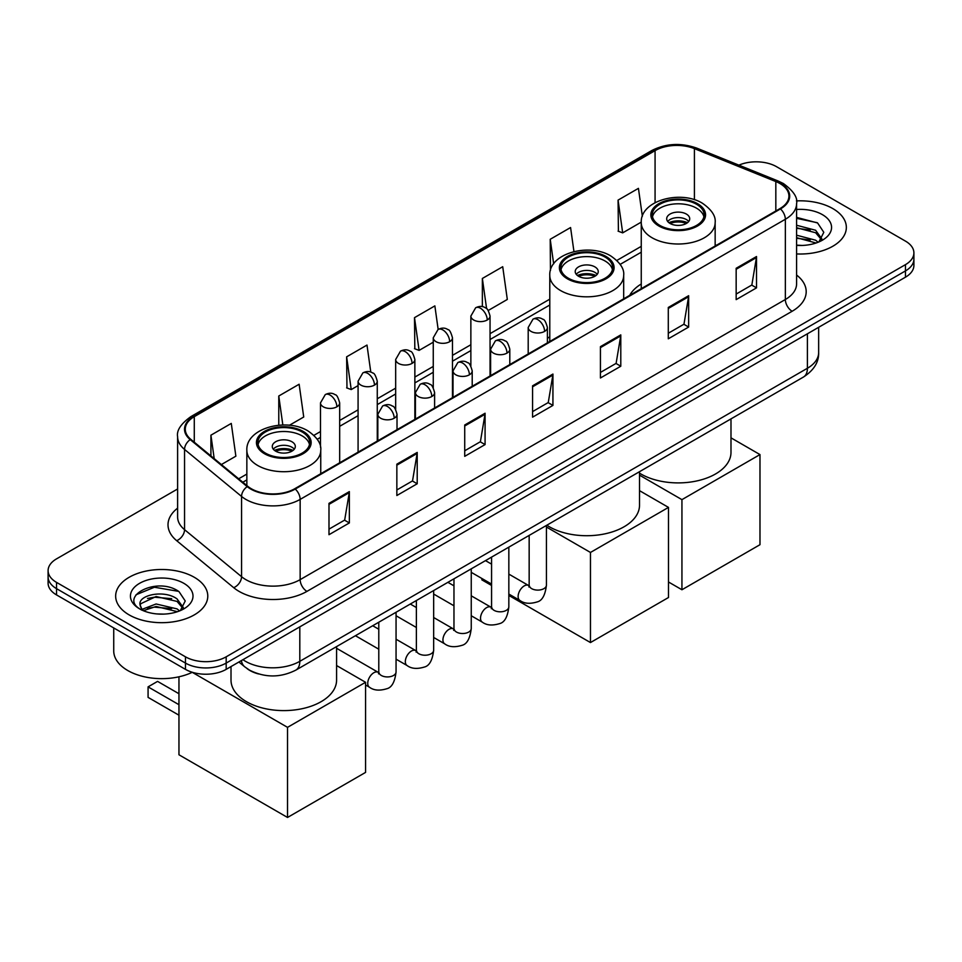 <?xml version="1.0" encoding="UTF-8"?>
<svg xmlns="http://www.w3.org/2000/svg" width="962" height="962" viewBox="0 0 962 962"><rect width="100%" height="100%" fill="white"/><g stroke="black" fill="none" stroke-linecap="round" stroke-linejoin="round"><path stroke-width="1.44" d="M549.783 336.796A50.866 29.365 0 0 0 547.402 338.359M641.257 283.982A50.866 29.365 0 0 0 629.689 295.346M258.598 673.953A28.788 16.619 180 0 1 246.969 668.518M177.609 488.973L56.53 558.874A28.788 16.619 0 0 0 48.1 570.622L48.1 583.164A28.788 16.619 0 0 0 56.53 594.913L185.462 669.36A28.788 16.619 0 0 0 226.178 669.36L905.47 277.176A28.788 16.619 0 0 0 913.9 265.428L913.9 259.151A28.788 16.619 0 0 1 905.47 270.911A28.788 16.619 0 0 0 913.9 259.151L913.9 252.886A28.788 16.619 0 0 0 905.47 241.125L776.538 166.691A28.788 16.619 0 0 0 738.9 165.151M48.1 570.622A28.788 16.619 0 0 0 56.53 582.383L185.462 656.818A28.788 16.619 0 0 0 226.178 656.818L226.178 663.083L905.47 270.911L226.178 663.083A28.788 16.619 0 0 1 185.462 663.083A28.788 16.619 0 0 0 226.178 663.083L226.178 669.36M56.53 582.383L56.53 588.648L185.462 663.083L56.53 588.648A28.788 16.619 0 0 1 48.1 576.899A28.788 16.619 0 0 0 56.53 588.648L56.53 594.913M832.851 208.61A46.068 26.599 0 0 0 796.416 200.914A46.068 26.599 0 0 1 832.851 208.61A46.068 26.599 0 0 1 846.344 227.417A46.068 26.599 0 0 0 832.851 208.61M194.288 577.284A46.068 26.599 0 0 0 144.084 571.524A46.068 26.599 0 0 0 115.656 596.091A46.068 26.599 0 0 0 129.148 614.898A46.068 26.599 0 0 0 179.341 620.658A46.068 26.599 0 0 0 207.78 596.091A46.068 26.599 0 0 0 194.288 577.284A46.068 26.599 0 0 0 144.084 571.524A46.068 26.599 0 0 0 115.656 596.091A46.068 26.599 0 0 0 129.148 614.898A46.068 26.599 0 0 0 179.341 620.658A46.068 26.599 0 0 0 207.78 596.091A46.068 26.599 0 0 0 194.288 577.284M779.929 183.538A30.712 17.725 180 0 1 788.924 196.08A30.712 17.725 180 0 1 779.929 208.61L294.721 488.744A30.712 17.725 180 0 1 247.847 486.375L190.837 439.369A30.712 17.725 180 0 1 185.281 429.196A30.712 17.725 180 0 1 194.276 416.654L655.074 150.625A30.712 17.725 180 0 1 694.408 148.629L775.829 181.553A30.712 17.725 180 0 1 779.929 183.538M780.471 183.225A31.481 18.17 0 0 0 776.262 181.193L694.841 148.268A31.481 18.17 0 0 0 654.533 150.312L193.735 416.342A31.481 18.17 0 0 0 190.211 439.622L247.222 486.628A31.481 18.17 0 0 0 295.262 489.057L780.471 208.922A31.481 18.17 0 0 0 780.471 183.225M328.992 503.354L328.992 534.704L349.35 522.943L349.35 491.606L328.992 503.354M328.992 529.136L344.673 520.081L349.266 492.64A7.672 4.437 -120 0 0 349.35 491.606M344.54 520.165L349.35 522.943M396.849 464.177L396.849 495.514L417.207 483.766L417.207 452.417L396.849 464.177M396.849 489.959L412.53 480.904L417.123 453.463A7.672 4.437 -120 0 0 417.207 452.417M412.397 480.988L417.207 483.766M464.718 425L464.718 456.337L485.076 444.588L485.076 413.239L464.718 425M464.718 450.781L480.399 441.726L484.992 414.285A7.672 4.437 -120 0 0 485.076 413.239M480.254 441.811L485.076 444.588M736.158 268.278L736.158 299.627L756.517 287.866L756.517 256.529L736.158 268.278M736.158 294.059L751.839 285.017L756.433 257.563A7.672 4.437 -120 0 0 756.517 256.529M751.695 285.089L756.517 287.866M668.289 307.455L668.289 338.804L688.648 327.056L688.648 295.707L668.289 307.455M668.289 333.249L683.97 324.194L688.576 296.753A7.672 4.437 -120 0 0 688.648 295.707M683.838 324.266L688.648 327.056M600.432 346.645L600.432 377.982L620.791 366.233L620.791 334.884L600.432 346.645M600.432 372.426L616.113 363.371L620.706 335.93A7.672 4.437 -120 0 0 620.791 334.884M615.981 363.444L620.791 366.233M532.575 385.822L532.575 417.159L552.934 405.411L552.934 374.062L532.575 385.822M532.575 411.604L548.256 402.549L552.849 375.108A7.672 4.437 -120 0 0 552.934 374.062M548.112 402.633L552.934 405.411M796.596 253.932A46.068 26.599 0 0 0 846.344 227.417A46.068 26.599 0 0 1 796.596 253.932M226.178 656.818L905.47 264.634A28.788 16.619 0 0 0 913.9 252.886M289.406 425.276L303.727 417.003L299.134 384.247L278.776 396.007L278.776 425.216M221.38 464.55L235.87 456.18L231.277 423.424L210.918 435.185L210.918 455.916M488.251 310.473L507.311 299.459L502.717 266.714L482.359 278.463L482.359 306.674M573.953 251.587L570.574 227.537L550.216 239.285L550.456 270.502M642.363 216.306L638.431 188.36L618.073 200.108L618.41 231.265M370.791 372.114L366.991 345.069L346.633 356.83L346.969 387.975M438.155 329.425L434.86 305.892L414.502 317.652L414.826 348.797M414.502 317.652L419.095 350.396L433.261 342.207M419.095 350.396L414.502 348.677M482.359 278.463L486.604 308.706M550.216 239.285L553.667 263.853M618.073 200.108L622.679 232.864L641.257 222.126M622.679 232.864L618.073 231.145M346.633 356.83L351.226 389.574L358.08 385.618M351.226 389.574L346.633 387.854M278.776 396.007L282.84 425M210.918 435.185L214.201 458.633M796.596 245.154L802.32 245.442M796.596 235.197L815.62 240.211L818.157 242.244M796.596 237.686L816.077 243.013M796.596 225.252L815.62 230.255L821.849 238.865M796.596 227.741L815.62 232.744L821.356 239.514M796.596 245.358A31.289 18.062 0 0 0 822.402 240.187A31.289 18.062 0 0 0 822.402 214.646A31.289 18.062 0 0 0 796.596 209.475M818.902 241.931L823.797 232.311L817.604 222.968L796.596 217.376M796.596 218.35L817.171 222.691M796.596 228.295L810.244 230.002M796.596 238.251L810.244 239.959M696.524 204.257A25.914 14.959 0 0 0 668.289 201.022A25.914 14.959 0 0 0 652.296 214.839A25.914 14.959 0 0 0 659.884 225.421A25.914 14.959 0 0 0 688.119 228.667A25.914 14.959 0 0 0 704.112 214.839A25.914 14.959 0 0 0 696.524 204.257M703.895 216.799A25.914 14.959 0 0 0 696.524 208.177A25.914 14.959 0 0 0 669.877 204.593A25.914 14.959 0 0 0 652.513 216.799M639.514 473.148A52.778 30.471 0 0 0 640.884 473.977A52.778 30.471 0 0 0 698.4 480.579A52.778 30.471 0 0 0 730.988 452.429L730.988 418.879M686.351 214.057A11.52 6.65 0 0 0 673.797 212.614A11.52 6.65 0 0 0 666.69 218.759A11.52 6.65 0 0 0 670.057 223.461A11.52 6.65 0 0 0 682.611 224.904A11.52 6.65 0 0 0 689.718 218.759A11.52 6.65 0 0 0 686.351 214.057M688.696 221.5A11.52 6.65 0 0 0 686.351 219.54A11.52 6.65 0 0 0 667.712 221.5M668.903 222.679A15.356 8.862 180 0 1 686.832 222.39L686.832 223.16M670.153 223.521A13.432 7.756 180 0 1 685.449 223.196L686.832 222.39M685.221 224.026L685.449 223.196M681.938 589.754L681.938 499.639L759.98 454.581L759.98 544.696L681.938 589.754L668.494 581.986M681.938 499.639L639.514 475.144M730.988 437.842L759.98 454.581M605.05 257.07A25.914 14.959 0 0 0 576.815 253.836A25.914 14.959 0 0 0 560.81 267.652A25.914 14.959 0 0 0 568.41 278.234A25.914 14.959 0 0 0 596.644 281.469A25.914 14.959 0 0 0 612.638 267.652A25.914 14.959 0 0 0 605.05 257.07M612.421 269.613A25.914 14.959 0 0 0 605.05 260.991A25.914 14.959 0 0 0 578.402 257.407A25.914 14.959 0 0 0 561.038 269.613M546.837 525.192A52.778 30.471 0 0 0 549.398 526.791A52.778 30.471 0 0 0 606.926 533.393A52.778 30.471 0 0 0 639.514 505.242L639.514 471.693M594.865 266.871A11.52 6.65 0 0 0 582.323 265.428A11.52 6.65 0 0 0 575.216 271.573A11.52 6.65 0 0 0 578.583 276.274A11.52 6.65 0 0 0 591.137 277.717A11.52 6.65 0 0 0 598.244 271.573A11.52 6.65 0 0 0 594.865 266.871M597.222 274.314A11.52 6.65 0 0 0 594.865 272.354A11.52 6.65 0 0 0 576.238 274.314M577.416 275.493A15.356 8.862 180 0 1 595.358 275.204L595.358 275.974M578.679 276.334A13.432 7.756 180 0 1 593.975 276.01L595.358 275.204M593.746 276.84L593.975 276.01M590.464 642.556L590.464 552.453L668.494 507.395L668.494 597.51L590.464 642.556L508.838 595.442M491.57 585.461L481.878 579.87L481.878 578.487M590.464 552.453L546.44 527.032M639.514 490.656L668.494 507.395M302.116 431.974A25.914 14.959 0 0 0 273.881 428.727A25.914 14.959 0 0 0 257.888 442.544A25.914 14.959 0 0 0 265.476 453.126A25.914 14.959 0 0 0 293.711 456.373A25.914 14.959 0 0 0 309.704 442.544A25.914 14.959 0 0 0 302.116 431.974M309.487 444.504A25.914 14.959 0 0 0 302.116 435.882A25.914 14.959 0 0 0 275.469 432.299A25.914 14.959 0 0 0 258.105 444.504M231.012 666.57L231.012 680.134A52.778 30.471 0 0 0 246.476 701.683A52.778 30.471 0 0 0 303.992 708.285A52.778 30.471 0 0 0 336.58 680.134L336.58 646.584M291.943 441.762A11.52 6.65 0 0 0 279.389 440.319A11.52 6.65 0 0 0 272.282 446.464A11.52 6.65 0 0 0 275.649 451.166A11.52 6.65 0 0 0 288.203 452.609A11.52 6.65 0 0 0 295.31 446.464A11.52 6.65 0 0 0 291.943 441.762M294.288 449.206A11.52 6.65 0 0 0 291.943 447.246A11.52 6.65 0 0 0 273.304 449.206M274.495 450.384A15.356 8.862 180 0 1 292.424 450.108L292.424 450.865M275.757 451.226A13.432 7.756 180 0 1 291.041 450.901L292.424 450.108M290.813 451.743L291.041 450.901M178.956 715.199L148.076 697.378L148.076 686.868L178.956 704.701M287.53 817.459L287.53 727.344L365.572 682.286L365.572 772.402L287.53 817.459L178.956 754.773L178.956 676.803M287.53 727.344L192.232 672.318M336.58 665.548L365.572 682.286M148.076 686.868L157.576 681.385L178.956 693.734M113.732 627.946L113.732 650.937A47.98 27.706 0 0 0 127.79 670.538A47.98 27.706 0 0 0 192.316 672.282M156.517 613.9L163.744 614.117M142.135 609.307L156.109 603.98L177.056 608.886L179.581 610.918M143.422 610.654L156.109 606.469L177.501 611.688M142.352 610.281L140.115 605.026A21.693 12.518 0 0 0 143.615 610.822M183.285 607.539L177.056 598.929C164.033 589.225 137.253 595.213 140.115 605.026L140.031 604.064M140.163 605.326L140.765 603.715L156.109 596.524L177.056 601.418L182.792 608.188M180.327 610.605L185.233 600.985L179.028 591.642C157.083 575.865 118.073 596.656 140.596 609.403L141.715 610.088M183.838 583.321A31.289 18.062 0 0 0 139.598 583.321A31.289 18.062 0 0 0 139.598 608.862A31.289 18.062 0 0 0 183.838 608.862A31.289 18.062 0 0 0 183.838 583.321M136.027 594.781L154.401 587.241L178.607 591.365M147.499 598.448L154.401 597.198L171.681 598.677M147.499 608.393L154.401 607.142L171.681 608.633M242.941 659.679A38.384 22.162 0 0 0 245.526 661.327A38.384 22.162 0 0 0 299.807 661.327L807.407 368.266A38.384 22.162 0 0 0 818.65 352.597C818.939 362.121 813.864 370.274 803.438 377.056L295.839 670.117A19.192 11.087 60 0 0 299.807 661.327L299.807 626.851M807.407 333.79L807.407 368.266A19.192 11.087 60 0 1 803.438 377.056M241.39 660.581A19.192 12.843 129.5 0 0 244.733 666.822L238.901 662.012M905.47 277.176L905.47 264.634M185.462 669.36L185.462 656.818M796.596 275.048A47.98 27.706 180 0 1 792.135 311.267L306.938 591.389A9.596 5.544 60 0 1 300.156 579.641L785.353 299.507A38.384 22.162 0 0 0 796.596 283.838L796.596 203.595A38.384 22.162 180 0 1 785.353 219.264A9.596 5.544 -120 0 0 780.471 208.922M306.938 591.389A47.98 27.706 180 0 1 239.081 591.389A47.98 27.706 180 0 1 233.706 587.686L176.683 540.68A47.98 27.706 180 0 1 177.609 508.164M245.863 579.641A38.384 22.162 0 0 0 300.156 579.641L300.156 499.398A38.384 22.162 180 0 1 241.558 496.44L184.548 449.434A38.384 22.162 180 0 1 177.609 436.712L177.609 516.955A38.384 22.162 0 0 0 184.548 529.665L241.558 576.683A38.384 22.162 0 0 0 245.863 579.641M796.596 203.595C797.883 197.607 793.47 190.909 783.369 183.526L778.318 181.084A9.596 4.497 112 0 0 776.262 181.193M778.318 181.084L696.897 148.172C681 142.544 665.908 143.362 651.635 150.613A9.596 5.544 60 0 1 654.533 150.312M193.735 416.342A9.596 5.544 -120 0 0 190.837 416.654C180.88 423.809 176.467 430.495 177.609 436.712M190.211 439.622A9.596 6.421 129.5 0 0 184.548 449.434L184.548 529.665A9.596 6.421 -50.5 0 1 176.683 540.68M696.897 148.172A9.596 4.497 112 0 0 694.841 148.268M247.222 486.628A9.596 6.421 129.5 0 0 241.558 496.44L241.558 576.683A9.596 6.421 -50.5 0 1 233.706 587.686M295.262 489.057A9.596 5.544 60 0 1 300.156 499.398L785.353 219.264L785.353 299.507A9.596 5.544 60 0 0 792.135 311.267M194.276 416.654L194.276 442.195M775.829 181.553L775.829 210.979M694.408 148.629L694.408 199.735M716.401 245.286L715.151 244.781M655.074 150.625L655.074 202.633M641.257 246.356L616.834 260.461M549.783 299.17L490.055 333.658M470.863 344.733L452.465 355.363M433.261 366.438L414.862 377.068M395.671 388.143L377.272 398.773M358.08 409.848L339.67 420.478M320.478 431.553L313.913 435.353M246.849 474.074L238.66 478.799M532.575 386.808L552.849 375.108M600.432 347.631L620.706 335.93M668.289 308.453L688.576 296.753M736.158 269.276L756.433 257.563M464.718 425.986L484.992 414.285M396.849 465.175L417.123 453.463M328.992 504.353L349.266 492.64M658.862 226.01A27.357 15.789 0 0 0 697.546 226.01A27.357 15.789 0 0 0 697.546 203.679A27.357 15.789 0 0 0 658.862 203.679A27.357 15.789 0 0 0 658.862 226.01M715.151 246.007L715.151 222.679A36.953 21.332 180 0 1 692.339 242.388A36.953 21.332 180 0 1 652.08 237.758A36.953 21.332 180 0 1 641.257 222.679L641.257 288.672M567.388 278.824A27.357 15.789 0 0 0 606.072 278.824A27.357 15.789 0 0 0 606.072 256.493A27.357 15.789 0 0 0 567.388 256.493A27.357 15.789 0 0 0 567.388 278.824M623.677 298.821L623.677 275.493A36.953 21.332 180 0 1 600.865 295.202A36.953 21.332 180 0 1 560.605 290.572A36.953 21.332 180 0 1 549.783 275.493L549.783 341.486M264.454 453.715A27.357 15.789 0 0 0 303.138 453.715A27.357 15.789 0 0 0 303.138 431.385A27.357 15.789 0 0 0 264.454 431.385A27.357 15.789 0 0 0 264.454 453.715M320.743 473.713L320.743 450.384A36.953 21.332 180 0 1 297.931 470.093A36.953 21.332 180 0 1 257.672 465.464A36.953 21.332 180 0 1 246.849 450.384L246.849 485.545M544.588 331.397A9.596 5.544 0 0 0 547.402 327.477C545.875 321.933 544.36 319.204 542.845 319.312C540.067 317.352 536.784 317.304 532.996 319.168A9.596 5.544 60 0 1 537.794 319.649A9.596 5.544 -120 0 1 544.588 331.397A9.596 5.544 0 0 1 531.012 331.397A9.596 5.544 0 0 1 528.198 327.477L532.996 319.168M508.838 594.047L519.913 600.444A8.634 4.99 -60 0 1 518.59 593.518A8.634 4.99 -60 0 1 524.23 585.906A8.634 4.99 -60 0 1 524.615 585.702A8.634 4.99 -60 0 1 528.547 585.485L508.838 574.11M529.653 586.351L528.884 586.988L529.16 585.124A8.634 4.99 -0 0 0 531.697 588.648A8.634 4.99 -0 0 0 543.506 588.864A8.634 4.99 -0 0 0 546.44 585.124C545.25 595.153 542.147 600.757 537.121 601.935C529.906 604.124 524.158 603.631 519.913 600.444M506.986 353.102A9.596 5.544 0 0 0 509.8 349.182C508.285 343.638 506.758 340.909 505.242 341.017C502.465 339.057 499.182 339.009 495.406 340.873A9.596 5.544 60 0 1 500.204 341.354A9.596 5.544 -120 0 1 506.986 353.102A9.596 5.544 0 0 1 493.422 353.102A9.596 5.544 0 0 1 490.608 349.182L495.406 340.873M471.248 615.752L482.311 622.149A8.634 4.99 -60 0 1 480.988 615.223A8.634 4.99 -60 0 1 486.628 607.611A8.634 4.99 -60 0 1 487.012 607.407A8.634 4.99 -60 0 1 490.957 607.19L471.248 595.815M492.063 608.056L491.293 608.693L491.57 606.83A8.634 4.99 -0 0 0 494.095 610.353A8.634 4.99 -0 0 0 505.916 610.569A8.634 4.99 -0 0 0 508.838 606.83C507.659 616.858 504.557 622.462 499.518 623.641C492.303 625.829 486.568 625.336 482.311 622.149M469.396 374.807A9.596 5.544 0 0 0 472.21 370.887C470.683 365.344 469.167 362.614 467.652 362.722C464.874 360.762 461.592 360.714 457.816 362.578A9.596 5.544 60 0 1 462.614 363.059A9.596 5.544 -120 0 1 469.396 374.807A9.596 5.544 0 0 1 455.82 374.807A9.596 5.544 0 0 1 453.018 370.887L457.816 362.578M433.658 637.457L444.721 643.855A8.634 4.99 -60 0 1 443.398 636.928A8.634 4.99 -60 0 1 449.038 629.316A8.634 4.99 -60 0 1 449.422 629.112A8.634 4.99 -60 0 1 453.355 628.895L433.658 617.52M454.473 629.761L453.691 630.399L453.968 628.535A8.634 4.99 -0 0 0 456.505 632.058A8.634 4.99 -0 0 0 468.326 632.274A8.634 4.99 -0 0 0 471.248 628.535C470.057 638.564 466.955 644.167 461.928 645.346C454.713 647.534 448.977 647.041 444.721 643.855M431.806 396.512A9.596 5.544 0 0 0 434.608 392.592C433.092 387.049 431.577 384.319 430.062 384.427C427.272 382.467 424.001 382.419 420.214 384.283A9.596 5.544 60 0 1 425.012 384.764A9.596 5.544 -120 0 1 431.806 396.512A9.596 5.544 0 0 1 418.229 396.512A9.596 5.544 0 0 1 415.416 392.592L420.214 384.283M396.055 659.162L407.118 665.56A8.634 4.99 -60 0 1 405.796 658.633A8.634 4.99 -60 0 1 411.447 651.021A8.634 4.99 -60 0 1 411.832 650.817A8.634 4.99 -60 0 1 415.764 650.601L396.055 639.225M416.871 651.466L416.101 652.104L416.378 650.24A8.634 4.99 -0 0 0 418.903 653.763A8.634 4.99 -0 0 0 430.723 653.98A8.634 4.99 -0 0 0 433.658 650.24C432.467 660.269 429.365 665.872 424.338 667.051C417.111 669.239 411.375 668.746 407.118 665.56M394.204 418.217A9.596 5.544 0 0 0 397.017 414.297C395.502 408.754 393.975 406.024 392.46 406.132C389.682 404.172 386.399 404.124 382.623 405.988A9.596 5.544 60 0 1 387.421 406.469A9.596 5.544 -120 0 1 394.204 418.217A9.596 5.544 0 0 1 380.639 418.217A9.596 5.544 0 0 1 377.825 414.297L382.623 405.988M365.572 684.98L369.528 687.265A8.634 4.99 -60 0 1 368.205 680.338A8.634 4.99 -60 0 1 373.845 672.727A8.634 4.99 -60 0 1 374.23 672.522A8.634 4.99 -60 0 1 378.162 672.306L336.58 648.292M379.281 673.172L378.511 673.809L378.787 671.945A8.634 4.99 -0 0 0 381.313 675.468A8.634 4.99 -0 0 0 393.133 675.685A8.634 4.99 -0 0 0 396.055 671.945C394.877 681.974 391.762 687.577 386.736 688.756C379.521 690.944 373.785 690.451 369.528 687.265M487.241 319.997A9.596 5.544 0 0 0 490.055 316.077C488.528 310.534 487.012 307.804 485.497 307.912C482.72 305.952 479.437 305.904 475.661 307.768A9.596 5.544 60 0 1 480.459 308.249A9.596 5.544 -120 0 1 487.241 319.997A9.596 5.544 0 0 1 473.677 319.997A9.596 5.544 0 0 1 470.863 316.077L475.661 307.768M449.651 341.702A9.596 5.544 0 0 0 452.465 337.782C450.937 332.239 449.422 329.509 447.907 329.617C445.129 327.657 441.847 327.609 438.059 329.473A9.596 5.544 60 0 1 442.857 329.954A9.596 5.544 -120 0 1 449.651 341.702A9.596 5.544 0 0 1 436.075 341.702A9.596 5.544 0 0 1 433.261 337.782L438.059 329.473M412.049 363.408A9.596 5.544 0 0 0 414.862 359.487C413.347 353.944 411.82 351.214 410.305 351.322C407.527 349.362 404.256 349.314 400.469 351.178A9.596 5.544 60 0 1 405.267 351.659A9.596 5.544 -120 0 1 412.049 363.408A9.596 5.544 0 0 1 398.484 363.408A9.596 5.544 0 0 1 395.671 359.487L400.469 351.178M374.458 385.113A9.596 5.544 0 0 0 377.272 381.192C375.745 375.649 374.23 372.919 372.715 373.028C369.937 371.067 366.654 371.019 362.878 372.883A9.596 5.544 60 0 1 367.676 373.364A9.596 5.544 -120 0 1 374.458 385.113A9.596 5.544 0 0 1 360.882 385.113A9.596 5.544 0 0 1 358.08 381.192L362.878 372.883M336.868 406.818A9.596 5.544 0 0 0 339.67 402.898C338.155 397.354 336.64 394.624 335.125 394.733C332.347 392.773 329.064 392.724 325.276 394.588A9.596 5.544 60 0 1 330.074 395.069A9.596 5.544 -120 0 1 336.868 406.818A9.596 5.544 0 0 1 323.292 406.818A9.596 5.544 0 0 1 320.478 402.898L325.276 394.588M295.839 670.117C280.387 677.873 264.947 677.873 249.495 670.117L244.733 666.822M818.65 352.597L818.65 327.296M651.635 150.613L190.837 416.654M641.257 252.2L620.165 264.382M549.783 305.014L490.055 339.502M470.863 350.577L452.465 361.207M433.261 372.282L414.862 382.912M395.671 393.987L377.272 404.617M358.08 415.692L339.67 426.322M320.478 437.397L317.232 439.273M246.849 479.906L242.833 482.227M715.151 222.679C715.956 216.173 711.688 209.68 702.344 203.198C680.555 189.718 639.971 200.529 641.257 222.679M623.677 275.493C624.482 268.987 620.213 262.494 610.87 256.012C589.081 242.532 548.496 253.343 549.783 275.493M320.743 450.384C321.561 443.879 317.292 437.385 307.936 430.904C286.159 417.424 245.575 428.246 246.849 450.384M546.44 525.432L546.44 585.124M547.402 342.857L547.402 327.477M491.57 584.078L471.248 572.342M529.16 535.401L529.16 585.124M528.198 353.944L528.198 327.477M491.57 564.129L485.485 560.618M508.838 547.137L508.838 606.83M509.8 364.562L509.8 349.182M453.968 605.783L433.658 594.047M491.57 557.106L491.57 606.83M490.608 375.649L490.608 349.182M453.968 585.834L447.895 582.323M471.248 568.843L471.248 628.535M472.21 386.267L472.21 370.887M416.378 627.489L396.055 615.752M453.968 578.811L453.968 628.535M453.018 397.354L453.018 370.887M416.378 607.539L410.293 604.028M433.658 590.548L433.658 650.24M434.608 407.972L434.608 392.592M378.787 649.194L355.423 635.714M416.378 600.516L416.378 650.24M415.416 419.059L415.416 392.592M378.787 629.244L372.703 625.733M396.055 612.253L396.055 671.945M397.017 429.677L397.017 414.297M378.787 622.222L378.787 671.945M377.825 440.764L377.825 414.297M490.055 375.962L490.055 316.077M470.863 365.993L470.863 316.077M452.465 397.667L452.465 337.782M433.261 387.698L433.261 337.782M414.862 419.372L414.862 359.487M395.671 409.403L395.671 359.487M377.272 441.077L377.272 381.192M358.08 452.164L358.08 381.192M339.67 462.782L339.67 402.898M320.478 447.246L320.478 402.898"/></g></svg>
